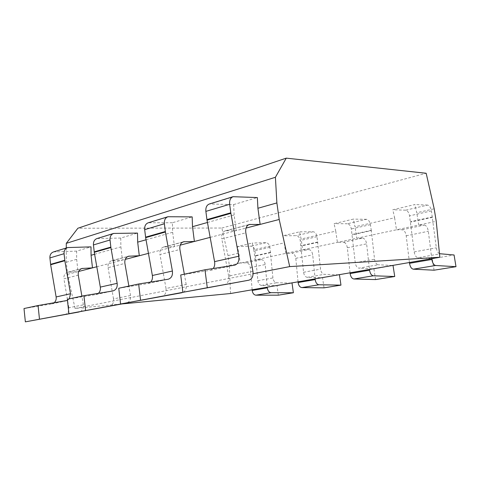 <?xml version="1.0" encoding="UTF-8"?>
<svg xmlns="http://www.w3.org/2000/svg" width="480" height="480" viewBox="0 0 480 480"><rect width="100%" height="100%" fill="white"/><g stroke="black" fill="none" stroke-linecap="round" stroke-linejoin="round"><path stroke-width="0.36" stroke-dasharray="2.4 1.8" d="M66.282 247.998L66.282 262.254L67.596 274.326L75.054 308.43L122.136 303.918M230.532 293.526L229.302 265.404L228.006 255.618L221.88 228.03L77.886 228.234M221.88 228.03L426.174 173.256M228.006 255.618L238.86 253.152L237.39 246.552L252.294 243.024L253.794 249.762L284.262 242.844L282.696 235.83L299.55 231.84L301.152 239.004L335.742 231.15L334.068 223.668L353.28 219.12L354.996 226.776L394.608 217.782L392.802 209.766L414.906 204.534L416.76 212.748L434.184 208.788M229.302 265.404L396.492 229.788L394.608 217.782M335.742 231.15L337.404 242.376L343.332 242.22L362.592 238.14L356.73 238.254L354.996 226.776M409.434 262.512L406.212 235.788C405.558 232.158 404.22 230.148 402.198 229.758L396.492 229.788L418.728 225.048L416.76 212.748M402.198 229.758L424.332 225.072L418.728 225.048L436.23 221.322M284.262 242.844L285.744 253.38L291.792 253.128L308.706 249.546L302.694 249.768L301.152 239.004M252.15 289.782L250.236 267.6C249.75 264.6 248.43 262.986 246.288 262.764L240.186 263.082L238.86 253.152M246.288 262.764L261.258 259.59L255.174 259.89L253.794 249.762M252.912 271.242L228.612 276.06C229.146 280.77 227.778 283.668 224.514 284.748M228.612 276.06L221.82 238.896L245.826 232.83M207.45 222.486L234.132 214.968L236.226 230.616L225.378 230.778C222.492 231.864 221.304 234.57 221.82 238.896M234.132 214.968L233.658 204.588L209.358 203.994M180.714 274.98L210.438 270.3L213.234 268.5M439.488 253.698C437.88 252.828 436.824 250.872 436.326 247.824L431.418 210.9C430.686 207.45 429.402 205.518 427.56 205.092L405.69 210.186C407.562 210.582 408.852 212.46 409.566 215.832L414.192 251.898C414.792 255.324 416.022 257.274 417.882 257.742L440.004 253.824M405.69 210.186L392.802 209.766M434.076 270.198L432.234 258.762L417.882 257.742M233.658 204.588L257.352 197.562M427.56 205.092L414.906 204.534M66.282 262.254L76.656 259.332L76.632 251.118L91.002 246.864M146.034 239.784L172.668 232.284L172.392 222.744L192.168 216.882M94.626 254.268L120.882 246.87L120.756 238.044L137.502 233.082M210.162 237.372L246.018 228.078M172.668 232.284L174.456 246.63L180.192 245.142M148.446 253.368L174.456 246.63L163.656 247.008C160.77 248.064 159.546 250.572 159.972 254.526L179.904 249.492M76.656 259.332L78.012 271.626L78.672 271.458M67.596 274.326L78.012 271.626L67.626 272.256C64.836 273.246 63.594 275.43 63.912 278.814L78.282 275.178M120.882 246.87L122.43 260.112L125.238 259.386M96.792 266.76L122.43 260.112L111.804 260.64C108.954 261.666 107.712 264 108.078 267.648L124.89 263.4M75.054 308.43L253.104 273.732M80.22 311.628C82.686 310.278 83.742 308.022 83.388 304.854L68.856 307.74C69.168 311.418 67.752 313.734 64.608 314.682M68.856 307.74L63.912 278.814M76.632 251.118L53.496 251.934M24 308.544L51.888 303.876L54.048 302.868M278.328 295.176L277.008 285.642L261.516 285.42C259.536 285.114 258.324 283.536 257.874 280.698L255 250.686C254.43 247.896 253.146 246.39 251.154 246.162L237.39 246.552M69.354 298.83L67.47 300.42M291.12 283.026L276.576 282.756C274.602 282.432 273.384 280.824 272.922 277.926L269.892 247.326C269.31 244.482 268.02 242.94 266.034 242.7L252.294 243.024M83.388 304.854L81.888 296.148M261.258 259.59C263.4 259.83 264.726 261.48 265.23 264.54L267.252 287.16M277.008 285.642L292.02 283.038M424.332 225.072C426.324 225.492 427.656 227.562 428.328 231.276L431.766 258.642M432.234 258.762L454.074 254.982M183.312 292.242C185.7 290.658 186.66 288.072 186.186 284.472L166.02 288.468C166.458 292.782 165.048 295.452 161.79 296.49M166.02 288.468L159.972 254.526M172.392 222.744L148.26 222.786M118.752 288.252L148.116 283.5L150.684 282.06M371.322 230.67L370.41 224.658C369.732 221.436 368.436 219.654 366.516 219.306L347.442 223.746C349.38 224.07 350.682 225.81 351.336 228.96L355.254 262.758C355.8 265.962 357.03 267.768 358.956 268.17L378.258 264.756C376.35 264.33 375.114 262.482 374.55 259.206L371.322 230.67L352.212 234.84M347.442 223.746L334.068 223.668M350.046 272.808L347.352 247.794C346.764 244.398 345.426 242.544 343.332 242.22M375.552 279.582L373.908 268.86L358.956 268.17M366.516 219.306L353.28 219.12M186.186 284.472L184.344 274.206M392.172 265.506L378.258 264.756M362.592 238.14C364.668 238.488 366.012 240.396 366.618 243.864L369.474 269.442M373.908 268.86L393.036 265.554M127.458 302.748C129.912 301.29 130.932 298.878 130.524 295.512L113.52 298.878C113.886 302.85 112.464 305.334 109.254 306.324M113.52 298.878L108.078 267.648M120.756 238.044L97.044 238.536M67.344 299.262L95.904 294.552L98.4 293.334M324.03 287.844L322.56 277.752L307.254 277.326C305.286 276.972 304.062 275.292 303.57 272.28L300.228 240.486C299.616 237.528 298.32 235.914 296.346 235.644L282.696 235.83M298.05 281.82L295.788 258.312C295.254 255.126 293.922 253.398 291.792 253.128M338.556 274.8L324.234 274.32C322.278 273.948 321.048 272.226 320.544 269.154L317.016 236.7C316.386 233.682 315.09 232.026 313.122 231.738L299.55 231.84M130.524 295.512L128.868 286.086M308.706 249.546C310.824 249.834 312.162 251.604 312.714 254.856L315.114 278.862M322.56 277.752L339.444 274.83M210.288 270.324L234.558 265.188M234.348 196.548L210.624 203.838M68.49 272.13L81.06 268.824M51.75 303.9L66.096 300.864M68.868 247.386L54.696 251.742M266.034 242.7L251.154 246.162M270.624 252.648L255.702 255.906M270.582 252.318L255.666 255.582M269.892 247.326L255 250.686M257.874 280.698L272.922 277.926M261.516 285.42L276.576 282.756M250.236 267.6L265.23 264.54M226.278 230.67L248.346 224.868M431.418 210.9L409.566 215.832M432.402 216.93L410.502 221.718M432.456 217.332L410.556 222.108M414.192 251.898L436.326 247.824M406.212 235.788L428.328 231.276M164.556 246.888L182.586 242.148M147.972 283.524L168.018 279.276M169.2 216.564L149.514 222.612M370.41 224.658L351.336 228.96M371.274 230.298L352.17 234.48M355.254 262.758L374.55 259.206M347.352 247.794L366.618 243.864M112.686 260.514L127.644 256.584M95.904 294.552L112.746 290.982M114.87 233.256L98.28 238.35M313.122 231.738L296.346 235.644M317.826 242.346L301.008 246.018M317.784 241.998L300.966 245.676M317.016 236.7L300.228 240.486M303.57 272.28L320.544 269.154M307.254 277.326L324.234 274.32M295.788 258.312L312.714 254.856M210.438 270.3L234.702 265.164M67.626 272.256L82.002 268.476M51.888 303.876L66.234 300.834M225.378 230.778L249.306 224.484M163.656 247.008L183.552 241.776M148.116 283.5L168.168 279.252M111.804 260.64L128.604 256.224M96.048 294.522L112.89 290.958"/><path stroke-width="0.72" d="M122.136 303.918L230.532 293.526L439.842 257.244L436.23 221.322L434.184 208.788L426.174 173.256L286.272 158.142L77.886 228.234L66.282 243.354L66.282 247.998M286.272 158.142L275.406 177.27L276.882 202.926L279.204 219.474L289.692 266.604L439.842 257.244M66.282 243.354L275.406 177.27M229.662 204.288L205.872 211.386C205.572 207.492 206.73 205.026 209.358 203.994L233.088 196.692C230.472 197.73 229.326 200.262 229.662 204.288L230.796 212.784L206.94 219.606L207.024 220.152L214.572 261.63L238.77 256.236C239.34 261.072 237.984 264.048 234.702 265.164L204.972 269.784L207.282 287.742L248.892 280.188C252.144 279.09 253.482 276.108 252.912 271.242L245.826 232.83C245.274 228.36 246.438 225.576 249.306 224.484L260.136 224.418L279.204 219.474M205.872 211.386L206.94 219.606M213.234 268.5C214.566 266.658 215.016 264.366 214.572 261.63M204.972 269.784L180.714 274.98L182.886 292.314L248.892 280.188M409.434 262.512L409.53 263.31C410.136 266.79 411.396 268.746 413.298 269.184L434.076 270.198L456 266.682L454.074 254.982L439.488 253.698M182.886 292.314L207.282 287.742M230.796 212.784L238.77 256.236M276.882 202.926L257.916 208.266L257.352 197.562L233.088 196.692M164.382 223.77L144.678 229.65L145.656 237.654L152.37 275.496L172.392 271.032L165.414 232.02L164.382 223.77C164.124 220.098 165.312 217.752 167.94 216.732L192.168 216.882L192.504 226.698L207.45 222.486M110.022 239.988L93.438 244.938L94.284 252.312L100.32 287.094L117.162 283.338L110.91 247.566L110.022 239.988C109.83 236.616 111.03 234.432 113.628 233.436L137.502 233.082L137.676 242.142L146.034 239.784M64.062 253.704L49.908 257.928L50.652 264.756L56.13 296.946L70.494 293.742L64.836 260.712L64.062 253.704C63.912 250.584 65.112 248.538 67.662 247.572L91.002 246.864L91.062 255.276L94.626 254.268M192.504 226.698L194.388 241.464L210.162 237.372M257.916 208.266L260.136 224.418L246.018 228.078M137.676 242.142L139.302 255.738L148.446 253.368M91.062 255.276L92.478 267.876L96.792 266.76M78.672 271.458L92.478 267.876L82.002 268.476C79.188 269.478 77.946 271.71 78.282 275.178L81.888 296.148M125.238 259.386L139.302 255.738L128.604 256.224C125.742 257.256 124.5 259.65 124.89 263.4L128.868 286.086M180.192 245.142L194.388 241.464L183.552 241.776C180.66 242.844 179.442 245.412 179.904 249.492L184.344 274.206M253.104 273.732L289.692 266.604M49.908 257.928C49.776 254.88 50.97 252.882 53.496 251.934L67.662 247.572M54.048 302.868C55.764 301.374 56.46 299.4 56.13 296.946M67.47 300.42L38.058 305.532L24 308.544L25.362 321.858L80.22 311.628M252.15 289.782L252.204 290.442C252.66 293.316 253.89 294.894 255.906 295.182L278.328 295.176L293.388 292.758L292.02 283.038L291.12 283.026M25.362 321.858L79.128 311.964M38.058 305.532L39.486 319.212M70.494 293.742L69.354 298.83M267.252 287.16L267.312 287.838C267.78 290.766 269.016 292.386 271.032 292.68L293.388 292.758M431.766 258.642L431.868 259.458C432.504 263.022 433.752 265.032 435.624 265.494L456 266.682M144.678 229.65C144.444 226.086 145.644 223.794 148.26 222.786L167.94 216.732M150.684 282.06C152.208 280.344 152.772 278.154 152.37 275.496M172.392 271.032C172.86 275.436 171.45 278.172 168.168 279.252L138.636 283.992L118.752 288.252L120.582 304.002L183.312 292.242M350.046 272.808L350.124 273.552C350.67 276.804 351.93 278.616 353.898 278.994L375.552 279.582L394.74 276.51L393.036 265.554L392.172 265.506M120.582 304.002L181.986 292.71M138.636 283.992L140.568 300.252M369.474 269.442L369.564 270.204C370.128 273.528 371.388 275.388 373.338 275.784L394.74 276.51M93.438 244.938C93.264 241.656 94.464 239.52 97.044 238.536L113.628 233.436M98.4 293.334C100.044 291.738 100.686 289.656 100.32 287.094M117.162 283.338C117.552 287.382 116.13 289.92 112.89 290.958L83.94 295.71L67.344 299.262L68.91 313.692L127.458 302.748M298.05 281.82L298.116 282.522C298.614 285.576 299.862 287.262 301.866 287.586L324.03 287.844L340.968 285.132L339.444 274.83L338.556 274.8M68.91 313.692L126.258 303.144M83.94 295.71L85.584 310.566M315.114 278.862L315.186 279.582C315.696 282.696 316.95 284.424 318.942 284.766L340.968 285.132M230.886 213.342L207.024 220.152M81.06 268.824L82.872 268.35M64.836 260.712L50.652 264.756M64.776 260.28L50.592 264.336M271.032 292.68L255.906 295.182M267.312 287.838L252.204 290.442M248.346 224.868L250.206 224.382M435.624 265.494L413.298 269.184M431.868 259.458L409.53 263.31M182.586 242.148L184.452 241.656M165.414 232.02L145.656 237.654M165.336 231.51L145.584 237.162M373.338 275.784L353.898 278.994M369.564 270.204L350.124 273.552M127.644 256.584L129.498 256.098M110.91 247.566L94.284 252.312M110.844 247.098L94.218 251.856M318.942 284.766L301.866 287.586M315.186 279.582L298.116 282.522"/></g></svg>
